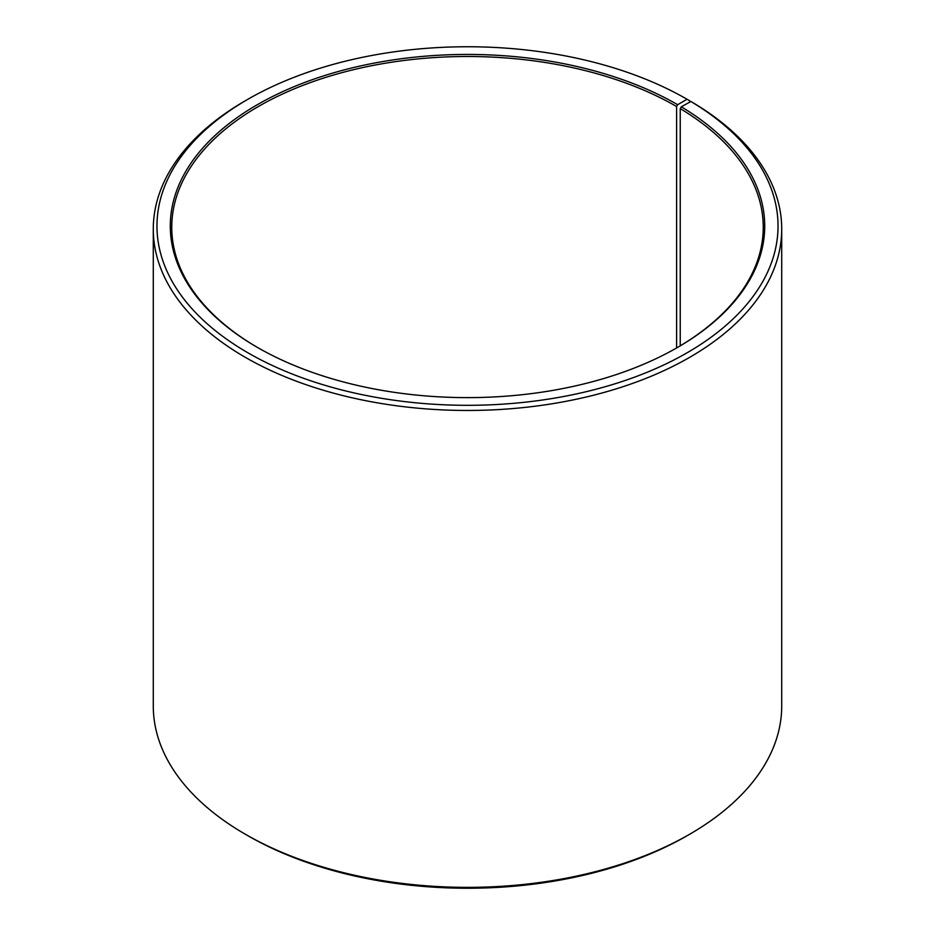 <?xml version="1.0" encoding="UTF-8"?>
<svg xmlns="http://www.w3.org/2000/svg" width="935" height="935" viewBox="0 0 935 935"><rect width="100%" height="100%" fill="white"/><g stroke="black" fill="none" stroke-linecap="round" stroke-linejoin="round"><path stroke-width="1.4" d="M690.871 101.494A310.525 179.275 180 0 1 684.502 354.272A310.525 179.275 180 0 1 246.653 352.063A310.525 179.275 180 0 1 247.927 99.262L245.309 100.77A314.218 181.413 180 0 0 153.282 229.052A314.218 181.413 180 0 0 467.5 410.465A314.218 181.413 180 0 0 781.718 229.052A314.218 181.413 180 0 0 693.536 103.025L690.871 101.494L681.299 106.824L680.236 108.624L680.236 345.845M680.236 108.624A295.74 170.743 180 0 1 763.24 227.24A295.74 170.743 180 0 1 677.139 347.668M257.861 347.668A295.74 170.743 180 0 1 171.76 227.24A295.74 170.743 180 0 1 354.33 69.494A295.74 170.743 180 0 1 676.613 106.508L676.613 347.972M781.718 229.052L781.718 705.948A314.218 181.413 180 0 1 689.691 834.23L687.073 835.738A310.525 179.275 180 0 1 247.927 835.738L245.309 834.23A314.218 181.413 180 0 1 153.282 705.948L153.282 229.052M689.691 834.23A314.218 181.413 180 0 1 245.309 834.23M689.691 102.149L689.691 100.77L687.073 99.262L677.665 104.697L676.613 106.508M247.927 99.262A310.525 179.275 180 0 1 687.073 99.262M681.299 106.824A297.213 171.596 180 0 1 677.665 347.364A297.213 171.596 180 0 1 257.335 347.364A297.213 171.596 180 0 1 257.335 104.697A297.213 171.596 180 0 1 677.665 104.697"/></g></svg>
